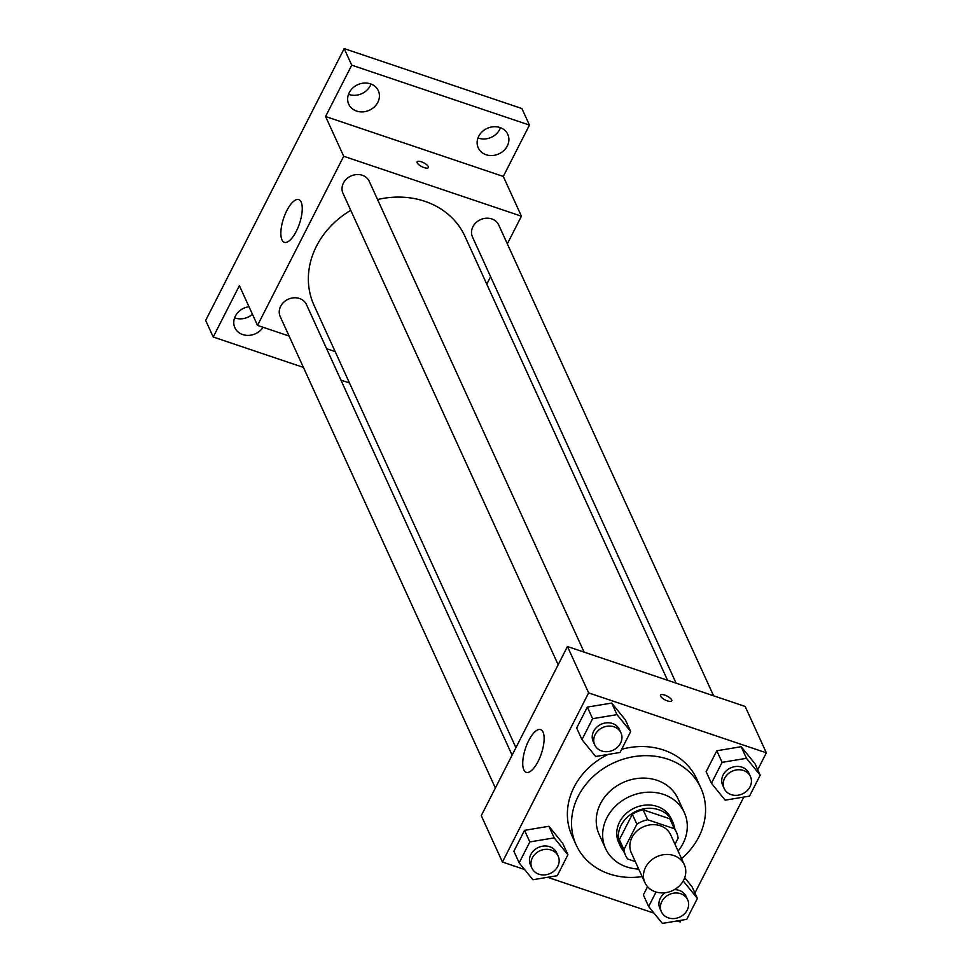 <?xml version="1.0" encoding="UTF-8"?>
<svg xmlns="http://www.w3.org/2000/svg" width="972" height="972" viewBox="0 0 972 972"><rect width="100%" height="100%" fill="white"/><g stroke="black" fill="none" stroke-linecap="round" stroke-linejoin="round"><path stroke-width="1.46" d="M673.851 855.554A21.639 18.687 -24.5 0 1 684.312 864.691A21.639 18.687 -24.5 0 1 672.381 890.68A21.639 18.687 -24.5 0 1 644.934 882.661A21.639 18.687 -24.5 0 1 650.244 861.107A21.639 18.687 -24.5 0 1 673.851 855.554M644.934 882.661L631.326 852.857A21.639 18.687 -24.5 0 1 636.636 831.303A21.639 18.687 -24.5 0 1 660.255 825.75A21.639 18.687 -24.5 0 1 670.704 834.887L684.312 864.691M625.604 855.469L621.072 845.531A27.933 24.118 -24.5 0 1 619.371 839.687L632.335 814.257L636.867 824.195L623.915 849.625A27.933 24.118 -24.5 0 0 625.604 855.469A27.933 24.118 -24.5 0 0 627.657 858.993L635.311 861.581M674.993 844.267L678.128 838.107A27.933 24.118 -24.5 0 0 676.427 832.275A27.933 24.118 -24.5 0 0 674.374 828.739L647.656 819.736A27.933 24.118 -24.5 0 0 636.867 824.195M674.374 828.739L669.842 818.801L643.124 809.798L647.656 819.736M669.842 818.801A27.933 24.118 -24.5 0 1 671.895 822.336L676.427 832.275M632.335 814.257A27.933 24.118 -24.5 0 1 643.124 809.798M674.483 828.023A28.856 24.908 155.5 0 0 672.733 821.948A28.856 24.908 155.5 0 0 636.138 811.268A28.856 24.908 155.5 0 0 620.233 845.907A28.856 24.908 155.5 0 0 623.659 851.217M620.233 845.907L618.714 842.603A28.856 24.908 -24.5 0 1 625.786 813.856A28.856 24.908 -24.5 0 1 657.279 806.456A28.856 24.908 -24.5 0 1 671.227 818.643L672.733 821.948M619.371 839.687L623.915 849.625M678.092 851.071A43.29 37.373 155.5 0 0 683.049 843.465A43.29 37.373 155.5 0 0 684.349 812.641A43.29 37.373 155.5 0 0 629.455 796.627A43.29 37.373 155.5 0 0 605.592 848.592A43.29 37.373 155.5 0 0 638.713 869.041M684.349 812.641L677.921 798.571A43.29 37.373 155.5 0 0 623.028 782.545A43.29 37.373 155.5 0 0 599.165 834.511L605.592 848.592M681.542 858.628A68.538 59.171 155.5 0 0 698.844 836.88A68.538 59.171 155.5 0 0 700.897 788.085A68.538 59.171 155.5 0 0 613.976 762.716A68.538 59.171 155.5 0 0 576.189 844.996A68.538 59.171 155.5 0 0 642.164 876.598M576.189 844.996L572.034 835.884A68.538 59.171 -24.5 0 1 608.022 754.454M621.655 749.303A68.538 59.171 -24.5 0 1 663.633 750.044A68.538 59.171 -24.5 0 1 696.742 778.973L700.897 788.085M643.355 894.92L647.546 886.695L643.355 894.92L648.652 906.512L662.357 923.4L686.73 919.354L697.398 898.432L683.681 881.543L682.757 881.701M692.1 886.841L684.701 877.716L692.1 886.841L697.398 898.432M567.915 854.765L562.618 843.174L548.913 826.285L524.54 830.331L513.872 851.253L519.17 862.844L532.875 879.733L557.248 875.699L567.915 854.765L554.198 837.888L529.825 841.922L519.17 862.844M757.71 769.763L766.337 752.826L588.619 692.89L502.439 862.03L524.564 869.503M547.649 877.291L654.047 913.17M677.132 920.946L680.157 921.966L681.008 920.314M694.919 893.001L743.799 797.076M760.189 775.194L754.892 763.603L741.186 746.715L716.814 750.761L706.146 771.683L711.443 783.286L725.148 800.163L749.521 796.129L760.189 775.194L746.472 758.318L722.099 762.352L711.443 783.286M630.707 731.527L625.409 719.936L611.704 703.06L587.331 707.094L576.663 728.028L581.961 739.619L595.666 756.495L620.039 752.462L630.707 731.527L616.989 714.651L592.616 718.685L581.961 739.619M502.439 862.03L481.274 815.666L567.454 646.514L745.172 706.45L766.337 752.826M567.454 646.514L588.619 692.89M543.044 732.086A22.55 8.371 108.6 0 1 539.873 757.589A22.55 8.371 108.6 0 1 526.229 772.327A22.55 8.371 108.6 0 1 525.5 748.294A22.55 8.371 108.6 0 1 540.639 729.595A22.55 8.371 108.6 0 1 543.044 732.086M660.51 695.15A6.318 2.163 -153 0 1 664.812 695.126A6.318 2.163 -153 0 1 671.761 700.885A6.318 2.163 -153 0 1 665.164 699.937A6.318 2.163 -153 0 1 660.51 695.15A6.318 2.163 -153 0 1 664.812 695.114A6.318 2.163 -153 0 1 671.761 700.885M377.561 199.539A82.96 71.624 -24.5 0 1 424.873 201.326A82.96 71.624 -24.5 0 1 464.956 236.354L667.545 680.266M515.913 747.662L314.005 305.244A82.96 71.624 -24.5 0 1 350.758 210.329M584.111 652.139L369.263 181.363A14.434 12.454 155.5 0 0 350.965 176.017A14.434 12.454 155.5 0 0 343.007 193.343L558.159 664.763M676.099 683.158L472.489 237.01A14.434 12.454 -24.5 0 1 476.025 222.637A14.434 12.454 -24.5 0 1 491.771 218.931A14.434 12.454 -24.5 0 1 498.745 225.03L713.594 695.794M495.368 788L280.215 316.58A14.434 12.454 -24.5 0 1 283.751 302.207A14.434 12.454 -24.5 0 1 299.498 298.501A14.434 12.454 -24.5 0 1 306.472 304.588L512.098 755.159M486.79 284.189L490.605 276.692M507.335 243.851L521.429 216.197L343.711 156.261L257.519 325.401L289.109 336.057M326.592 348.693L335.146 351.585M351.73 65.16L344.173 48.6L521.891 108.536L529.448 125.096L351.73 65.16L325.571 116.506L343.711 156.261M521.429 216.197L503.289 176.442L529.448 125.096M344.173 48.6L205.663 320.444L213.22 337.005L303.422 367.416M257.519 325.401L239.379 285.659L213.22 337.005M301.162 202.079A22.55 8.371 108.6 0 1 297.991 227.594A22.55 8.371 108.6 0 1 284.346 242.32A22.55 8.371 108.6 0 1 283.617 218.287A22.55 8.371 108.6 0 1 298.744 199.6A22.55 8.371 108.6 0 1 301.162 202.079M503.289 176.442L325.571 116.506M417.122 161.838A6.318 2.163 -153 0 1 421.411 161.802A6.318 2.163 -153 0 1 428.36 167.561A6.318 2.163 -153 0 1 421.763 166.613A6.318 2.163 -153 0 1 417.122 161.826A6.318 2.163 -153 0 1 421.423 161.802A6.318 2.163 -153 0 1 428.36 167.561M263.084 327.285A16.245 14.021 -24.5 0 1 248.164 335.401A16.245 14.021 -24.5 0 1 234.872 327.722A16.245 14.021 -24.5 0 1 235.358 316.155A16.245 14.021 -24.5 0 1 248.99 306.702M340.905 380.064L349.458 382.944M478.722 136.311A16.245 14.021 -24.5 0 1 493.63 126.737A16.245 14.021 -24.5 0 1 507.797 134.379A16.245 14.021 -24.5 0 1 498.843 153.88A16.245 14.021 -24.5 0 1 478.236 147.866A16.245 14.021 -24.5 0 1 478.722 136.311M349.24 92.644A16.245 14.021 -24.5 0 1 364.136 83.07A16.245 14.021 -24.5 0 1 378.315 90.712A16.245 14.021 -24.5 0 1 369.36 110.225A16.245 14.021 -24.5 0 1 348.754 104.211A16.245 14.021 -24.5 0 1 349.24 92.644M234.629 317.82A16.245 14.021 155.5 0 0 252.441 314.26M348.511 94.308A16.245 14.021 155.5 0 0 370.271 85.718A16.245 14.021 155.5 0 0 371 84.042M477.993 137.975A16.245 14.021 155.5 0 0 499.754 129.385A16.245 14.021 155.5 0 0 500.483 127.709M594.718 744.88L593.199 741.563A14.434 12.454 -24.5 0 1 596.747 727.19A14.434 12.454 -24.5 0 1 612.494 723.496A14.434 12.454 -24.5 0 1 619.456 729.583L620.974 732.9A14.434 12.454 -24.5 0 1 613.016 750.214A14.434 12.454 -24.5 0 1 594.718 744.88A14.434 12.454 -24.5 0 1 598.254 730.507A14.434 12.454 -24.5 0 1 614 726.801A14.434 12.454 -24.5 0 1 620.974 732.9M625.409 719.936L611.704 703.06L616.989 714.651M611.704 703.06L587.331 707.094L592.616 718.685M587.331 707.094L576.663 728.028M531.927 868.118L530.42 864.801A14.434 12.454 -24.5 0 1 533.956 850.427A14.434 12.454 -24.5 0 1 549.702 846.721A14.434 12.454 -24.5 0 1 556.664 852.821L558.183 856.125A14.434 12.454 -24.5 0 1 550.225 873.451A14.434 12.454 -24.5 0 1 531.927 868.118A14.434 12.454 -24.5 0 1 535.463 853.744A14.434 12.454 -24.5 0 1 551.209 850.038A14.434 12.454 -24.5 0 1 558.183 856.125M562.618 843.174L548.913 826.285L554.198 837.888M548.913 826.285L524.54 830.331L529.825 841.922M524.54 830.331L513.872 851.253M724.201 788.547L722.694 785.23A14.434 12.454 -24.5 0 1 726.23 770.857A14.434 12.454 -24.5 0 1 741.976 767.163A14.434 12.454 -24.5 0 1 748.938 773.25L750.457 776.567A14.434 12.454 -24.5 0 1 742.499 793.881A14.434 12.454 -24.5 0 1 724.201 788.547A14.434 12.454 -24.5 0 1 727.736 774.174A14.434 12.454 -24.5 0 1 743.483 770.468A14.434 12.454 -24.5 0 1 750.457 776.567M754.892 763.603L741.186 746.715L746.472 758.318M741.186 746.715L716.814 750.761L722.099 762.352M716.814 750.761L706.146 771.683M656.039 892.017L648.652 906.512M674.374 889.659A14.434 12.454 -24.5 0 1 679.185 890.388A14.434 12.454 -24.5 0 1 686.147 896.488L687.666 899.793A14.434 12.454 -24.5 0 1 679.707 917.118A14.434 12.454 -24.5 0 1 661.41 911.772A14.434 12.454 -24.5 0 1 664.945 897.411A14.434 12.454 -24.5 0 1 680.692 893.705A14.434 12.454 -24.5 0 1 687.666 899.793M661.41 911.772L659.903 908.468A14.434 12.454 -24.5 0 1 665.091 892.733M683.316 880.741L683.681 881.543"/></g></svg>
